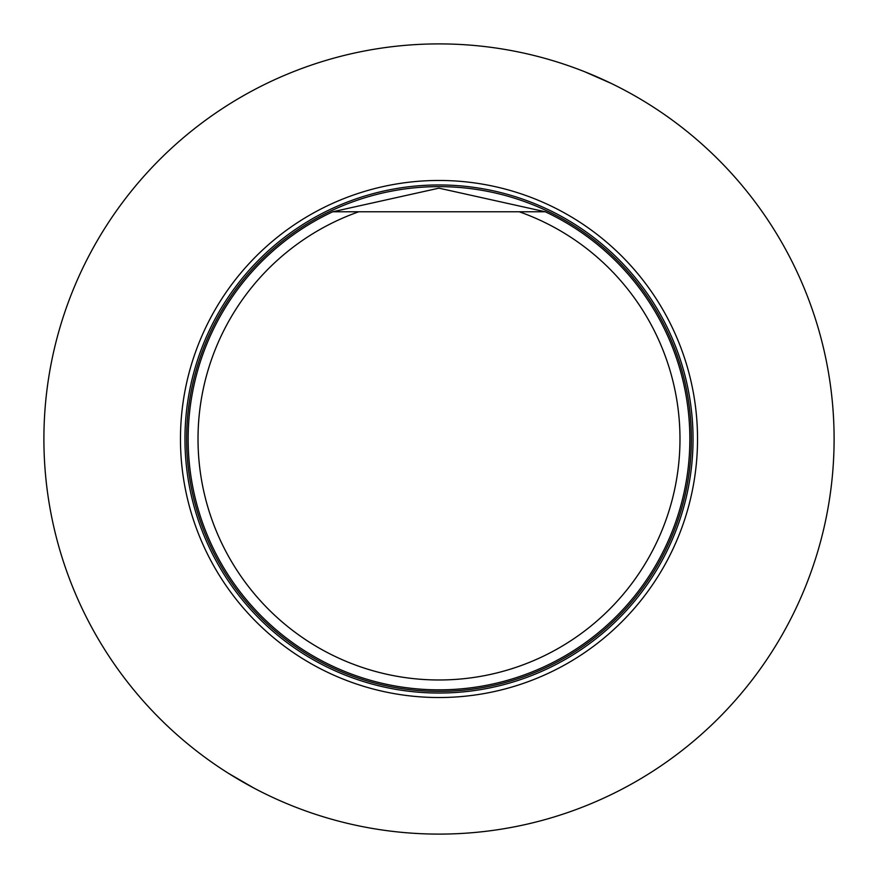 <?xml version="1.0" encoding="UTF-8"?>
<svg xmlns="http://www.w3.org/2000/svg" width="878" height="878" viewBox="0 0 878 878"><rect width="100%" height="100%" fill="white"/><g stroke="black" fill="none" stroke-linecap="round" stroke-linejoin="round"><path stroke-width="1.32" d="M439 43.9A395.1 395.1 0 0 0 96.832 636.55A395.1 395.1 0 0 0 781.168 636.55A395.1 395.1 0 0 0 439 43.9M228.675 773.463L253.983 788.104M611.242 83.421L584.671 71.733M595.163 76.068L589.303 73.609M439 180.462A258.549 258.549 0 0 1 662.901 568.275A258.549 258.549 0 0 1 215.099 568.275A258.549 258.549 0 0 1 439 180.462M519.238 211.774A240.967 240.967 0 0 1 632.753 582.279A240.967 240.967 0 0 1 245.247 582.279A240.967 240.967 0 0 1 358.762 211.774L545.282 211.774A250.845 250.845 0 0 1 635.705 594.658A250.845 250.845 0 0 1 242.295 594.658A250.845 250.845 0 0 1 332.718 211.774A250.845 250.845 0 0 0 242.295 594.658A250.845 250.845 0 0 0 635.705 594.658A250.845 250.845 0 0 0 545.282 211.774L438.956 188.155L332.718 211.774L358.762 211.774M439 691.37A252.37 252.37 0 0 0 657.556 312.82A252.37 252.37 0 0 0 220.444 312.809A252.37 252.37 0 0 0 439 691.37A252.37 252.37 0 0 0 657.556 312.809A252.37 252.37 0 0 0 220.444 312.809A252.37 252.37 0 0 0 439 691.37M439 693.038A254.038 254.038 0 0 0 693.038 439A254.038 254.038 0 0 0 439 184.962A254.038 254.038 0 0 0 184.962 439A254.038 254.038 0 0 0 439 693.038"/></g></svg>
